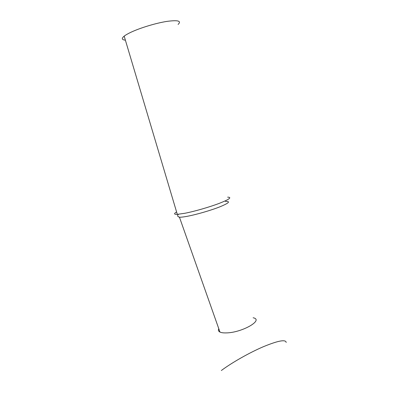 <?xml version="1.0" encoding="UTF-8"?>
<svg xmlns="http://www.w3.org/2000/svg" width="413" height="413" viewBox="0 0 413 413"><rect width="100%" height="100%" fill="white"/><g stroke="black" fill="none" stroke-linecap="round" stroke-linejoin="round"><path stroke-width="0.62" d="M218.792 328.748C218.033 330.183 218.42 331.283 219.959 332.057C221.347 332.708 223.454 332.992 226.283 332.904C242.116 332.708 264.248 319.853 253.123 317.762M125.387 40.175C121.773 39.803 121.37 38.455 124.184 36.137C125.697 34.955 127.994 33.644 131.071 32.199C140.358 27.836 155.897 23.133 166.728 21.424C177.946 19.896 181.746 20.898 178.117 24.439M176.599 211.967C173.713 213.66 173.95 214.455 177.306 214.352L184.761 213.294C194.42 211.43 209.453 207.104 219.293 203.351C229.396 199.355 232.183 197.285 227.666 197.151M177.967 216.479L179.443 217.207C181.049 217.279 183.682 216.975 187.347 216.283C196.562 214.548 211.007 210.346 219.933 206.805C229.024 203.026 230.857 201.224 225.421 201.394M219.959 332.057L179.448 217.207C177.42 216.619 177.089 215.638 178.457 214.27M286.194 342.439C285.708 339.238 278.145 340.642 263.504 346.652C249.529 352.614 232.049 362.516 221.358 370.497M177.306 214.352L124.184 36.137"/></g></svg>
